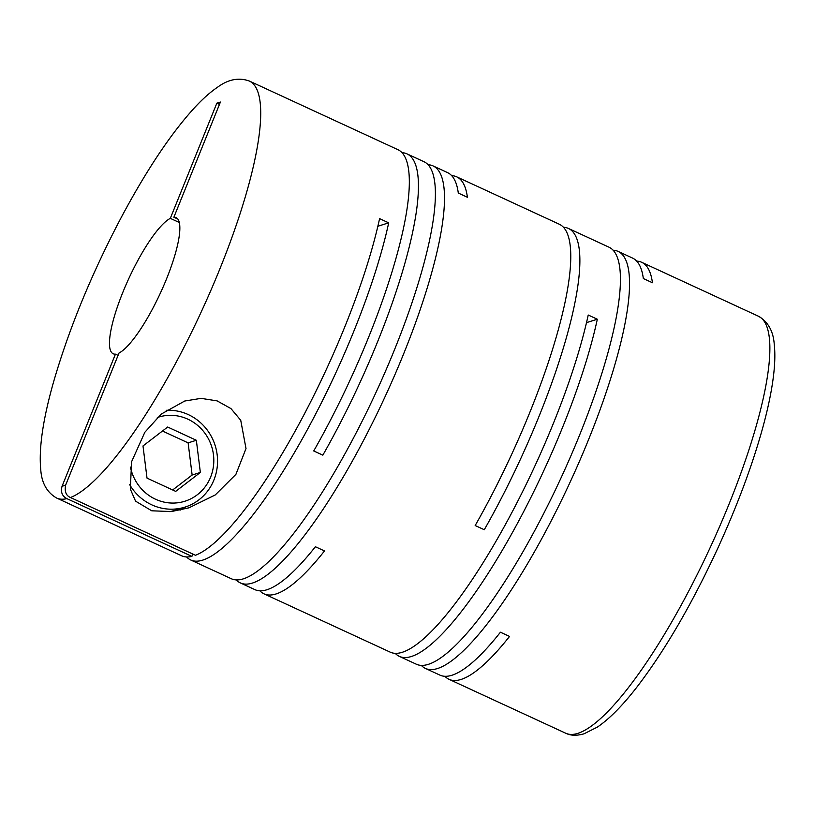 <?xml version="1.0" encoding="UTF-8"?>
<svg xmlns="http://www.w3.org/2000/svg" width="815" height="815" viewBox="0 0 815 815"><rect width="100%" height="100%" fill="white"/><g stroke="black" fill="none" stroke-linecap="round" stroke-linejoin="round"><path stroke-width="1.22" d="M259.873 590.804A229.687 53.23 114.8 0 0 263.999 593.84A229.687 53.23 114.8 0 0 276.03 593.962A229.687 53.23 114.8 0 0 324.502 550.94L315.395 546.733A229.687 53.23 114.8 0 1 266.923 589.754A229.687 53.23 114.8 0 1 254.891 589.632L240.405 582.939A229.687 53.23 114.8 0 1 236.279 579.903M428.079 164.742A229.687 53.23 114.8 0 1 433.06 165.914A229.687 53.23 114.8 0 1 394.776 375.012A229.687 53.23 114.8 0 1 252.436 583.061A229.687 53.23 114.8 0 1 240.405 582.939M401.999 152.69A229.687 53.23 114.8 0 1 406.98 153.862L423.953 161.706A229.687 53.23 114.8 0 1 385.668 370.805A229.687 53.23 114.8 0 1 243.328 578.854A229.687 53.23 114.8 0 1 231.297 578.732L190.73 559.986A229.687 53.23 114.8 0 1 186.604 556.961M219.469 104.381L216.851 103.169L220.407 102.048L173.87 217.228A75 17.38 -65.2 0 1 176.111 217.605A75 17.38 -65.2 0 1 164.803 283.1A75 17.38 -65.2 0 1 119.01 353.027L65.618 485.17C64.436 491.527 66.046 495.642 70.457 497.517L195.468 555.27A229.687 53.23 114.8 0 0 297.261 427.274A229.687 53.23 114.8 0 0 379.586 218.634L388.694 222.841A229.687 53.23 114.8 0 1 304.963 434.049A229.687 53.23 114.8 0 1 202.762 560.109A229.687 53.23 114.8 0 1 190.73 559.986M191.902 556.39A229.687 53.23 114.8 0 1 181.623 555.779L56.612 498.026A229.687 53.23 -65.2 0 0 66.891 498.637L191.902 556.39L192.849 554.057M406.98 153.862A229.687 53.23 114.8 0 1 322.842 455.157L313.734 450.95A229.687 53.23 114.8 0 0 397.873 149.654L249.268 81.001C238.764 77.282 228.2 79.35 217.564 87.205C210.616 91.912 203.281 98.371 195.569 106.602C171.904 132.162 147.27 168.848 121.659 216.668C91.789 273.29 69.112 328.333 53.617 381.787C42.991 419.124 38.702 448.403 40.75 469.603C41.626 482.928 46.903 492.403 56.612 498.026M144.836 432.276L131.612 461.677L130.319 489.061L135.555 501.154L151.753 510.801L171.344 511.555L188.958 507.816L215.231 494.96L235.912 474.35L246.008 448.545L240.731 420.265L230.951 408.58L217.096 400.878L201.071 398.362L184.73 401.021L161.278 414.051L144.836 432.276M444.909 676.287A229.687 53.23 114.8 0 0 449.034 679.323A229.687 53.23 114.8 0 0 461.066 679.445A229.687 53.23 114.8 0 0 509.538 636.423L500.43 632.216A229.687 53.23 114.8 0 1 451.958 675.238A229.687 53.23 114.8 0 1 439.927 675.115L425.44 668.422A229.687 53.23 114.8 0 1 421.314 665.386M613.114 250.225A229.687 53.23 114.8 0 1 618.096 251.397A229.687 53.23 114.8 0 1 579.811 460.495A229.687 53.23 114.8 0 1 437.472 668.545A229.687 53.23 114.8 0 1 425.44 668.422M563.44 227.273A229.687 53.23 114.8 0 1 568.422 228.445L608.988 247.19A229.687 53.23 114.8 0 1 570.704 456.288A229.687 53.23 114.8 0 1 428.364 664.337A229.687 53.23 114.8 0 1 416.333 664.215L399.36 656.37A229.687 53.23 114.8 0 1 395.234 653.345M263.999 593.84L390.253 652.163A229.687 53.23 114.8 0 0 402.284 652.285A229.687 53.23 114.8 0 0 504.485 526.225A229.687 53.23 114.8 0 0 588.226 315.018L597.324 319.225A229.687 53.23 114.8 0 1 513.593 530.433A229.687 53.23 114.8 0 1 411.392 656.493A229.687 53.23 114.8 0 1 399.36 656.37M568.422 228.445A229.687 53.23 114.8 0 1 484.283 529.73L475.176 525.532A229.687 53.23 114.8 0 0 559.314 224.237L456.655 176.814A229.687 53.23 114.8 0 1 467.403 197.261L458.295 193.053A229.687 53.23 114.8 0 0 447.547 172.607L433.06 165.914M451.673 175.643A229.687 53.23 114.8 0 1 456.655 176.814M636.709 261.116A229.687 53.23 114.8 0 1 641.69 262.298A229.687 53.23 114.8 0 1 652.438 282.744L643.33 278.536A229.687 53.23 114.8 0 0 632.583 258.09L618.096 251.397M129.616 484.538A49.684 47.301 72.5 0 0 184.964 507.113A49.684 47.301 72.5 0 0 213.917 479.984A49.684 47.301 72.5 0 0 166.179 410.312M184.964 507.113L173.452 510.73A49.684 47.301 -107.5 0 1 169.887 511.698M130.451 467.077A44.061 41.942 72.5 0 0 167.788 502.753A44.061 41.942 72.5 0 0 210.586 477.172A44.061 41.942 72.5 0 0 202.161 429.811A44.061 41.942 72.5 0 0 157.326 417.535M66.891 498.637C62.113 496.091 60.493 491.975 62.052 486.29L115.445 354.158L118.063 355.36M173.87 217.228L177.853 219.072M388.694 222.841L377.865 226.254M179.3 222.505L170.315 218.349A75 17.38 -65.2 0 0 124.512 288.286A75 17.38 -65.2 0 0 113.204 353.781A75 17.38 -65.2 0 0 115.445 354.158M186.003 506.767A51.559 49.083 -107.5 0 1 180.013 510.17M172.668 489.968L192.136 475.033L188.122 442.871L162.46 431.013M200.358 472.445L196.344 440.273L167.666 427.029L143.002 445.948L147.016 478.12L175.694 491.374L200.358 472.445L192.136 475.033M188.122 442.871L196.344 440.273M170.315 218.349L216.851 103.169M597.324 319.225L586.494 322.638M70.457 497.517A229.687 53.23 -65.2 0 0 212.185 287.328A229.687 53.23 -65.2 0 0 249.268 81.001M577.804 733.368A229.687 53.23 -65.2 0 0 720.144 525.329A229.687 53.23 -65.2 0 0 758.419 316.22C768.066 321.803 773.343 331.196 774.25 344.378C775.177 352.722 775.004 362.502 773.741 373.708C771.948 389.662 768.178 408.04 762.443 428.822C751.95 466.425 736.943 506.492 717.434 549.045C691.609 604.659 664.846 650.574 637.136 686.8C622.782 705.372 609.559 718.789 597.456 727.051L584.06 733.795C576.806 735.884 570.704 735.701 565.763 733.245A229.687 53.23 -65.2 0 0 577.804 733.368M65.618 485.17L62.052 486.29M641.69 262.298L758.419 316.22M449.034 679.323L565.763 733.245"/></g></svg>
